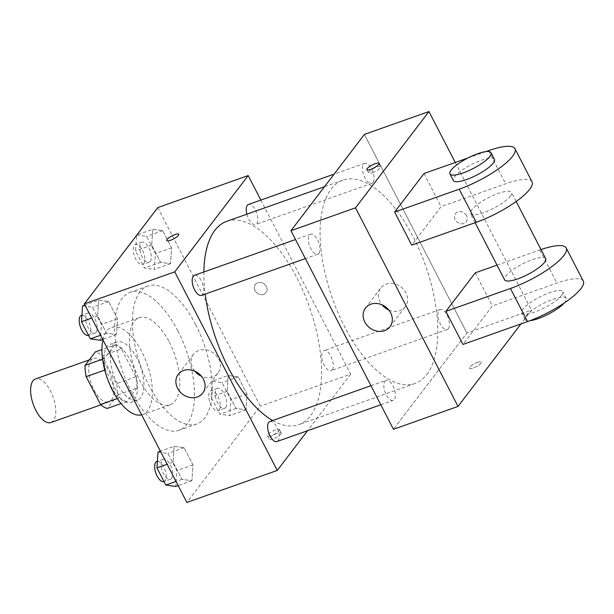 <?xml version="1.0" encoding="UTF-8"?>
<svg xmlns="http://www.w3.org/2000/svg" width="614" height="614" viewBox="0 0 614 614"><rect width="100%" height="100%" fill="white"/><g stroke="black" fill="none" stroke-linecap="round" stroke-linejoin="round"><path stroke-width="0.46" stroke-dasharray="3.07 2.3" d="M50.924 422.524A23.109 10.584 70.5 0 0 53.456 420.598A23.109 10.584 70.5 0 0 51.96 394.088A23.109 10.584 70.5 0 0 35.497 378.953M111.564 400.021A23.109 10.584 70.5 0 0 110.067 373.512A23.109 10.584 70.5 0 0 93.597 358.376A23.109 10.584 70.5 0 0 91.34 383.689A23.109 10.584 70.5 0 0 109.031 401.947A23.109 10.584 70.5 0 0 111.564 400.021M102.078 355.798L116.46 383.666A29.833 13.654 70.5 0 1 117.573 394.917L136.937 388.063A29.833 13.654 70.5 0 0 135.832 376.804L121.449 348.936L102.078 355.798A29.833 13.654 70.5 0 0 95.362 351.891M117.573 394.917L107.266 408.433M135.832 376.804L116.46 383.666M136.937 388.063L126.637 401.571L121.035 403.551M121.449 348.936A29.833 13.654 70.5 0 0 114.734 345.03L101.924 349.566M126.637 401.571A29.833 13.654 70.5 0 1 119.914 397.665L105.531 369.797A29.833 13.654 70.5 0 1 104.426 358.545L114.734 345.03M130.475 360.464A30.815 14.107 -109.5 0 1 130.966 402.347A30.815 14.107 -109.5 0 1 107.381 378.009A30.815 14.107 -109.5 0 1 110.397 344.254A30.815 14.107 -109.5 0 1 130.475 360.464M136.93 358.177A30.815 14.107 70.5 0 0 116.852 341.967A30.815 14.107 70.5 0 0 113.843 375.722A30.815 14.107 70.5 0 0 137.429 400.067A30.815 14.107 70.5 0 0 140.806 397.496A30.815 14.107 70.5 0 0 136.93 358.177M105.531 369.797L104.725 370.088M119.914 397.665L117.343 398.578M104.426 358.545L102.561 359.198M102.945 339.864A46.227 21.16 -109.5 0 1 111.71 327.446A46.227 21.16 -109.5 0 1 141.826 351.761A46.227 21.16 -109.5 0 1 142.571 414.588A46.227 21.16 -109.5 0 1 141.65 414.864M169.264 342.044A46.227 21.16 -109.5 0 1 170.009 404.872A46.227 21.16 -109.5 0 1 134.627 368.362A46.227 21.16 -109.5 0 1 139.148 317.73A46.227 21.16 -109.5 0 1 169.264 342.044M177.837 330.808A73.189 33.509 -109.5 0 1 179.012 430.291A73.189 33.509 -109.5 0 1 122.992 372.483A73.189 33.509 -109.5 0 1 130.145 292.31A73.189 33.509 -109.5 0 1 177.837 330.808M195.59 324.522A73.189 33.509 70.5 0 0 147.905 286.024A73.189 33.509 70.5 0 0 140.744 366.197A73.189 33.509 70.5 0 0 196.764 423.998A73.189 33.509 70.5 0 0 204.792 417.904A73.189 33.509 70.5 0 0 195.59 324.522M152.763 229.298L162.71 230.672L171.59 247.872L170.515 263.69L160.569 262.316L151.696 245.116L152.763 229.298L162.71 230.672L171.59 247.872L170.515 263.69L160.569 262.316L151.696 245.116L152.763 229.298L136.968 234.886M98.708 300.162L108.655 301.543L117.527 318.743L116.46 334.561L106.514 333.179L97.634 315.987L98.708 300.162L108.655 301.543L117.527 318.743L116.46 334.561L106.514 333.179L97.634 315.987L98.708 300.162L84.962 305.028M157.806 207.57L260.305 406.169L186.863 502.452M228.208 375.461L238.155 376.842L247.028 394.042L245.961 409.86L236.014 408.479L227.134 391.279L228.208 375.461L238.155 376.842L247.028 394.042L245.961 409.86L236.014 408.479L227.134 391.279L228.208 375.461L212.068 381.179L222.015 382.553L230.887 399.752L229.82 415.578L219.873 414.197L210.993 396.997L212.068 381.179M174.146 446.332L184.093 447.706L192.973 464.905L191.906 480.731L181.959 479.35L173.079 462.15L174.146 446.332L184.093 447.706L192.973 464.905L191.906 480.731L181.959 479.35L173.079 462.15L174.146 446.332L160.407 451.198M260.85 200.087L350.694 374.156L260.305 406.169M263.698 294.367A6.739 5.741 -142.7 0 0 266.069 292.663A6.739 5.741 -142.7 0 0 264.189 284.013A6.739 5.741 -142.7 0 0 255.347 284.489A6.739 5.741 -142.7 0 0 255.992 291.972A6.739 5.741 -142.7 0 0 263.698 294.367A6.739 5.741 -142.7 0 0 266.062 292.671A6.739 5.741 -142.7 0 0 264.189 284.013A6.739 5.741 -142.7 0 0 255.347 284.489A6.739 5.741 -142.7 0 0 255.984 291.972A6.739 5.741 -142.7 0 0 263.698 294.375M272.654 420.513A107.857 49.381 70.5 0 0 298.726 424.673A107.857 49.381 70.5 0 0 310.554 415.686A107.857 49.381 70.5 0 0 303.562 291.965A107.857 49.381 70.5 0 0 226.719 221.332M203.886 271.979A107.857 49.381 70.5 0 0 205.199 294.075M350.694 374.156L307.56 430.706M201.522 295.38A10.63 4.866 70.5 0 0 202.689 294.49A10.63 4.866 70.5 0 0 201.998 282.294A10.63 4.866 70.5 0 0 194.423 275.333M246.859 214.202A10.63 4.866 70.5 0 0 255.577 224.509A10.63 4.866 70.5 0 0 256.744 223.619A10.63 4.866 70.5 0 0 256.053 211.431A10.63 4.866 70.5 0 0 248.478 204.462M332.182 369.789A10.63 4.866 70.5 0 0 331.499 357.594A10.63 4.866 70.5 0 0 323.923 350.632A10.63 4.866 70.5 0 0 322.88 362.275A10.63 4.866 70.5 0 0 331.023 370.672A10.63 4.866 70.5 0 0 332.182 369.789M269.861 421.503A10.63 4.866 -109.5 0 1 278.004 429.9A10.63 4.866 -109.5 0 1 276.96 441.543M280.882 434.021A6.739 1.719 -27.3 0 0 281.227 432.931A6.739 1.719 -27.3 0 0 274.45 434.489A6.739 1.719 -27.3 0 0 269.247 439.11A6.739 1.719 -27.3 0 0 274.535 438.258A6.739 1.719 -27.3 0 0 280.882 434.021M279.163 430.683A6.739 1.719 -27.3 0 0 279.5 429.593A6.739 1.719 -27.3 0 0 272.723 431.158A6.739 1.719 -27.3 0 0 267.52 435.771A6.739 1.719 -27.3 0 0 272.816 434.919A6.739 1.719 -27.3 0 0 279.163 430.683M178.728 234.333L178.72 234.333A6.739 1.719 152.7 0 1 178.728 234.333A6.739 1.719 152.7 0 1 173.524 238.953A6.739 1.719 152.7 0 1 166.747 240.519A6.739 1.719 152.7 0 1 166.739 240.519L166.739 240.511M194.745 371.109A15.411 13.124 37.3 0 1 193.533 354.324A15.411 13.124 37.3 0 1 213.741 353.234A15.411 13.124 37.3 0 1 218.031 373.013A15.411 13.124 37.3 0 1 212.621 376.912A15.411 13.124 37.3 0 1 201.522 376.282M426.768 374.532A107.857 49.381 70.5 0 0 419.776 250.811A107.857 49.381 70.5 0 0 342.927 180.178A107.857 49.381 70.5 0 0 332.381 298.335A107.857 49.381 70.5 0 0 414.934 383.52A107.857 49.381 70.5 0 0 426.768 374.532M384.909 381.233A10.63 4.866 -109.5 0 1 386.076 380.35A10.63 4.866 -109.5 0 1 394.211 388.746A10.63 4.866 -109.5 0 1 393.175 400.389A10.63 4.866 -109.5 0 1 385.6 393.428A10.63 4.866 -109.5 0 1 384.909 381.233M372.959 182.465A10.63 4.866 70.5 0 0 372.268 170.278A10.63 4.866 70.5 0 0 364.693 163.309A10.63 4.866 70.5 0 0 363.649 174.959A10.63 4.866 70.5 0 0 371.792 183.356A10.63 4.866 70.5 0 0 372.959 182.465M448.397 328.636A10.63 4.866 70.5 0 0 447.706 316.44A10.63 4.866 70.5 0 0 440.131 309.479A10.63 4.866 70.5 0 0 439.094 321.122A10.63 4.866 70.5 0 0 447.23 329.518A10.63 4.866 70.5 0 0 448.397 328.636M318.896 253.336A10.63 4.866 70.5 0 0 318.206 241.141A10.63 4.866 70.5 0 0 310.63 234.18A10.63 4.866 70.5 0 0 309.594 245.83A10.63 4.866 70.5 0 0 317.73 254.227A10.63 4.866 70.5 0 0 318.896 253.336M466.909 333.003L364.401 134.412L466.909 333.003L393.459 429.293L466.909 333.003L531.471 310.139L520.971 323.908M158.005 452.042L167.952 453.424L176.832 470.623L175.765 486.441M171.598 478.383A10.63 4.866 70.5 0 0 170.915 466.187A10.63 4.866 70.5 0 0 163.339 459.226A10.63 4.866 70.5 0 0 162.296 470.869A10.63 4.866 70.5 0 0 170.431 479.265A10.63 4.866 70.5 0 0 171.598 478.383M184.093 447.706L167.952 453.424M192.973 464.905L176.832 470.623M191.906 480.731L178.16 485.597M181.959 479.35L176.018 481.453M173.079 462.15L167.146 464.253M163.976 481.553A10.63 4.866 70.5 0 0 165.143 480.67A10.63 4.866 70.5 0 0 164.452 468.474A10.63 4.866 70.5 0 0 156.877 461.505M82.568 305.879L92.514 307.253L101.387 324.453L100.32 340.279M96.16 332.212A10.63 4.866 70.5 0 0 95.469 320.017A10.63 4.866 70.5 0 0 87.894 313.056A10.63 4.866 70.5 0 0 86.858 324.706A10.63 4.866 70.5 0 0 94.993 333.103A10.63 4.866 70.5 0 0 96.16 332.212M108.655 301.543L92.514 307.253M117.527 318.743L101.387 324.453M116.46 334.561L102.715 339.427M106.514 333.179L100.581 335.282M97.634 315.987L91.701 318.083M88.539 335.382A10.63 4.866 70.5 0 0 89.698 334.5A10.63 4.866 70.5 0 0 89.015 322.304A10.63 4.866 70.5 0 0 81.439 315.343M225.66 407.512A10.63 4.866 70.5 0 0 224.97 395.316A10.63 4.866 70.5 0 0 217.394 388.355A10.63 4.866 70.5 0 0 216.351 399.998A10.63 4.866 70.5 0 0 224.494 408.394A10.63 4.866 70.5 0 0 225.66 407.512M238.155 376.842L222.015 382.553M247.028 394.042L230.887 399.752M245.961 409.86L229.82 415.578M236.014 408.479L219.873 414.197M227.134 391.279L210.993 396.997M219.198 409.799A10.63 4.866 70.5 0 0 218.515 397.603A10.63 4.866 70.5 0 0 210.94 390.642A10.63 4.866 70.5 0 0 209.896 402.285A10.63 4.866 70.5 0 0 218.031 410.682A10.63 4.866 70.5 0 0 219.198 409.799M136.623 235.008L146.569 236.39L155.449 253.59L154.375 269.408L144.428 268.034L135.556 250.834L136.6 235.369M150.215 261.341A10.63 4.866 70.5 0 0 149.524 249.154A10.63 4.866 70.5 0 0 141.949 242.185A10.63 4.866 70.5 0 0 140.913 253.835A10.63 4.866 70.5 0 0 149.048 262.232A10.63 4.866 70.5 0 0 150.215 261.341M162.71 230.672L146.569 236.39M171.59 247.872L155.449 253.59M170.515 263.69L154.375 269.408M160.569 262.316L144.428 268.034M151.696 245.116L135.556 250.834M143.76 263.629A10.63 4.866 70.5 0 0 143.07 251.433A10.63 4.866 70.5 0 0 135.494 244.472A10.63 4.866 70.5 0 0 134.458 256.122A10.63 4.866 70.5 0 0 142.594 264.519A10.63 4.866 70.5 0 0 143.76 263.629M477.515 362.329A6.739 1.719 152.7 0 1 481.368 362.045A6.739 1.719 152.7 0 1 476.165 366.665A6.739 1.719 152.7 0 1 469.388 368.231A6.739 1.719 152.7 0 1 477.515 362.329M477.523 362.337A6.739 1.719 -27.3 0 0 469.388 368.239A6.739 1.719 -27.3 0 0 476.165 366.673A6.739 1.719 -27.3 0 0 481.368 362.053A6.739 1.719 -27.3 0 0 477.523 362.337M388.754 309.978A15.411 13.124 -142.7 0 0 405.263 306.708A15.411 13.124 -142.7 0 0 403.797 289.616A15.411 13.124 -142.7 0 0 386.183 284.128A15.411 13.124 -142.7 0 0 380.764 288.02A15.411 13.124 -142.7 0 0 381.977 304.805M372.452 172.695A6.739 1.719 -27.3 0 0 380.588 166.793A6.739 1.719 -27.3 0 0 373.811 168.359A6.739 1.719 -27.3 0 0 368.607 172.979A6.739 1.719 -27.3 0 0 372.452 172.695M466.502 215.706A6.739 5.741 -142.7 0 0 455.488 213.618A6.739 5.741 -142.7 0 0 457.369 222.268A6.739 5.741 -142.7 0 0 466.21 221.792A6.739 5.741 -142.7 0 0 466.502 215.706A6.739 5.741 37.3 0 1 466.21 221.792A6.739 5.741 37.3 0 1 457.369 222.268A6.739 5.741 37.3 0 1 455.488 213.618A6.739 5.741 37.3 0 1 466.494 215.706M455.25 162.472L531.471 310.139M475.267 272.831L492.351 305.933L462.971 344.446M424.013 173.532L441.098 206.634L411.718 245.147M545.677 258.624A23.109 5.887 -27.3 0 0 522.437 263.989A23.109 5.887 -27.3 0 0 504.601 279.823M497.018 265.125L539.829 249.967A46.227 11.781 152.7 0 1 541.003 249.56M510.341 196.165A23.109 5.887 -27.3 0 0 511.508 192.428A23.109 5.887 -27.3 0 0 488.268 197.792A23.109 5.887 -27.3 0 0 470.439 213.626A23.109 5.887 -27.3 0 0 488.583 210.686A23.109 5.887 -27.3 0 0 510.341 196.165M532.046 181.828A46.227 11.781 -27.3 0 0 505.66 183.77L441.098 206.634M561.595 295.464A23.109 5.887 -27.3 0 0 562.762 291.727A23.109 5.887 -27.3 0 0 539.522 297.092A23.109 5.887 -27.3 0 0 521.685 312.925A23.109 5.887 -27.3 0 0 539.829 309.986A23.109 5.887 -27.3 0 0 561.595 295.464M583.3 281.128A46.227 11.781 -27.3 0 0 556.913 283.069L492.351 305.933M564.243 303.009A23.109 5.887 -27.3 0 0 565.01 302.088A23.109 5.887 -27.3 0 0 566.177 298.343A23.109 5.887 -27.3 0 0 542.937 303.707A23.109 5.887 -27.3 0 0 525.1 319.549A23.109 5.887 -27.3 0 0 530.028 320.669M494.423 159.325A23.109 5.887 -27.3 0 0 476.28 162.265A23.109 5.887 -27.3 0 0 454.521 176.786A23.109 5.887 -27.3 0 0 453.355 180.531M485.966 151.597L467.998 157.959M539.829 249.967L556.913 283.069M488.575 150.668L505.66 183.77M100.888 404.826L109.031 401.947M89.237 359.919L93.597 358.376M116.852 341.967L110.397 344.254M137.429 400.067L130.966 402.347M139.148 317.73L111.71 327.446M170.009 404.872L142.571 414.588M147.905 286.024L130.145 292.31M196.764 423.998L179.012 430.291M267.52 435.771L269.247 439.11M279.5 429.593L281.227 432.931M193.533 354.324L178.237 374.379M218.031 373.013L202.735 393.067M342.927 180.178L324.514 186.702M414.934 383.52L298.726 424.673M380.803 404.772L393.175 400.389M370.963 385.699L386.076 380.35M364.693 163.309L334.093 174.146M371.792 183.356L255.577 224.509M440.131 309.479L323.923 350.632M447.23 329.518L331.023 370.672M310.63 234.18L295.518 239.537M317.73 254.227L305.358 258.601M163.339 459.226L157.384 461.329M170.431 479.265L163.999 481.545M87.894 313.056L81.938 315.166M94.993 333.103L88.554 335.382M217.394 388.355L210.94 390.642M224.494 408.394L218.031 410.682M141.949 242.185L135.494 244.472M149.048 262.232L142.594 264.519M389.967 326.763L405.263 306.708M365.468 308.074L380.764 288.02M366.888 169.641L368.607 172.979M378.861 163.454L380.588 166.793M516.19 201.492L511.508 192.428M475.121 222.698L470.439 213.626M566.177 298.343L562.762 291.727M525.1 319.549L521.685 312.925"/><path stroke-width="0.92" d="M89.237 359.919L35.497 378.953A23.109 10.584 70.5 0 0 33.233 404.265A23.109 10.584 70.5 0 0 50.924 422.524L100.888 404.826M117.343 398.578L100.55 404.526L86.167 376.658A29.833 13.654 70.5 0 1 85.054 365.399L95.362 351.891L101.924 349.566M100.55 404.526A29.833 13.654 70.5 0 0 107.266 408.433L121.035 403.551M104.725 370.088L86.167 376.658M102.561 359.198L85.054 365.399M141.65 414.864A46.227 21.16 -109.5 0 1 112.446 390.274A46.227 21.16 -109.5 0 1 102.945 339.864M307.56 430.706L277.252 470.447L186.863 502.452L84.356 303.861L157.806 207.57L248.194 175.558L260.85 200.087M324.514 186.702L226.719 221.332A107.857 49.381 70.5 0 0 203.886 271.979M205.199 294.075A107.857 49.381 70.5 0 0 272.654 420.513M277.252 470.447L174.744 271.849L248.194 175.558M295.518 239.537L194.423 275.333A10.63 4.866 70.5 0 0 193.379 286.976A10.63 4.866 70.5 0 0 201.522 295.38L305.358 258.601M334.093 174.146L248.478 204.462A10.63 4.866 70.5 0 0 246.859 214.202M380.803 404.772L276.96 441.543A10.63 4.866 -109.5 0 1 269.385 434.582A10.63 4.866 -109.5 0 1 268.694 422.386A10.63 4.866 -109.5 0 1 269.861 421.503L370.963 385.699M174.744 271.849L84.356 303.861M197.324 396.959A15.411 13.124 37.3 0 1 179.702 391.471A15.411 13.124 37.3 0 1 178.237 374.379A15.411 13.124 37.3 0 1 198.445 373.289A15.411 13.124 37.3 0 1 202.735 393.067A15.411 13.124 37.3 0 1 197.324 396.959M166.739 240.519A6.739 1.719 152.7 0 1 167.085 239.429A6.739 1.719 152.7 0 1 173.432 235.185A6.739 1.719 152.7 0 1 178.72 234.333A6.739 1.719 152.7 0 1 173.516 238.953A6.739 1.719 152.7 0 1 166.739 240.511A6.739 1.719 152.7 0 1 167.085 239.422A6.739 1.719 152.7 0 1 173.424 235.193A6.739 1.719 152.7 0 1 178.72 234.333M201.522 376.282A15.411 13.124 37.3 0 1 194.745 371.109M520.971 323.908L458.021 406.43L393.459 429.293L290.959 230.695L364.401 134.412L428.963 111.548L455.25 162.472M178.16 485.597L175.765 486.441L165.818 485.068L156.938 467.868L158.005 452.042L160.407 451.198M176.018 481.453L165.818 485.068M167.146 464.253L156.938 467.868M157.384 461.329L156.877 461.505A10.63 4.866 70.5 0 0 155.841 473.156A10.63 4.866 70.5 0 0 163.976 481.553L163.999 481.545M102.715 339.427L100.32 340.279L90.373 338.897L81.493 321.698L82.568 305.879L84.962 305.028M100.581 335.282L90.373 338.897M91.701 318.083L81.493 321.698M81.938 315.166L81.439 315.343A10.63 4.866 70.5 0 0 80.396 326.986A10.63 4.866 70.5 0 0 88.539 335.382L88.554 335.382M136.6 235.369L136.968 234.886M370.887 304.183A15.411 13.124 37.3 0 1 388.501 309.671A15.411 13.124 37.3 0 1 389.967 326.763A15.411 13.124 37.3 0 1 369.758 327.853A15.411 13.124 37.3 0 1 365.468 308.074A15.411 13.124 37.3 0 1 370.887 304.183M458.021 406.43L355.521 207.831L290.959 230.695L364.401 134.412M393.459 429.293L290.959 230.695M381.977 304.805A15.411 13.124 -142.7 0 0 388.754 309.978M370.733 169.357A6.739 1.719 152.7 0 1 366.888 169.641A6.739 1.719 152.7 0 1 372.084 165.02A6.739 1.719 152.7 0 1 378.861 163.454A6.739 1.719 152.7 0 1 370.733 169.357M355.521 207.831L428.963 111.548M497.018 265.125L475.267 272.831L445.887 311.344L462.971 344.446L527.533 321.582A46.227 11.781 -27.3 0 0 583.3 281.128L566.215 248.025A46.227 11.781 152.7 0 1 510.449 288.48L527.533 321.582M467.998 157.959L424.013 173.532L394.641 212.045L411.718 245.147L476.287 222.283A46.227 11.781 -27.3 0 0 532.046 181.828L514.962 148.726A46.227 11.781 -27.3 0 0 488.575 150.668L485.966 151.597M475.121 222.698L504.601 279.823A23.109 5.887 -27.3 0 0 522.744 276.891A23.109 5.887 -27.3 0 0 544.511 262.37A23.109 5.887 -27.3 0 0 545.677 258.624L516.19 201.492M445.887 311.344L510.449 288.48M541.003 249.56A46.227 11.781 152.7 0 1 566.215 248.025M530.028 320.669A23.109 5.887 -27.3 0 0 564.243 303.009M449.932 173.908L453.355 180.531A23.109 5.887 -27.3 0 0 476.594 175.159A23.109 5.887 -27.3 0 0 494.423 159.325L491.008 152.709A23.109 5.887 152.7 0 1 473.171 168.543A23.109 5.887 152.7 0 1 449.932 173.908A23.109 5.887 152.7 0 1 451.106 170.17A23.109 5.887 152.7 0 1 472.864 155.641A23.109 5.887 152.7 0 1 491.008 152.709M394.641 212.045L459.203 189.189A46.227 11.781 -27.3 0 0 514.962 148.726M459.203 189.189L476.287 222.283"/></g></svg>
